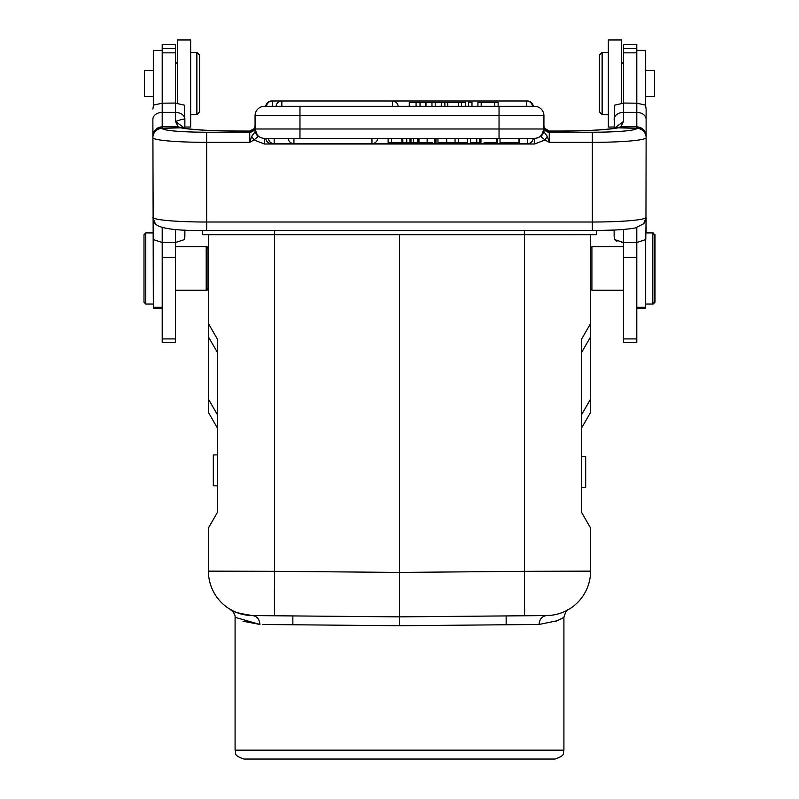 <?xml version="1.0" encoding="UTF-8"?>
<svg xmlns="http://www.w3.org/2000/svg" width="799" height="799" viewBox="0 0 799 799"><rect width="100%" height="100%" fill="white"/><g stroke="black" fill="none" stroke-linecap="round" stroke-linejoin="round"><path stroke-width="1.2" d="M184.739 128.339L175.54 121.508L175.54 44.394L162.207 44.394L162.207 103.181L175.54 103.051M184.869 235.985L184.869 230.052L184.509 239.56L175.54 242.487L184.509 239.56M153.488 105.108L152.879 109.054L153.488 105.108L162.207 103.181L162.207 112.399L175.54 112.399A9.328 6.941 0 0 1 184.869 119.351L184.869 128.369L184.869 127.041L190.651 127.041L190.651 39.95L177.318 39.95L177.318 103.241M184.749 238.112L184.869 236.204M175.54 103.181L184.269 105.108L184.869 119.351C184.249 118.711 181.133 119.431 175.54 121.508L178.167 126.861L162.207 126.791L162.207 112.399A9.328 6.941 180 0 0 152.879 119.351L153.328 304.019M175.54 246.701L206.202 246.701L206.202 290.247L207.98 288.469L207.98 248.479L206.202 246.701L207.091 246.701L207.091 247.59M274.496 234.706L274.496 571.325L208.429 571.135L208.429 527.979L217.308 512.588L217.308 338.966L208.429 323.575L208.429 336.908L208.429 234.706M217.308 414.511L217.308 427.845L217.308 414.511L208.429 399.12L208.429 336.908L217.308 352.299L217.308 338.966L217.308 454.841L217.308 445.932L217.308 454.841L213.313 454.981L213.313 485.772L217.308 485.912L217.308 512.588M208.429 399.12L208.429 412.444L217.308 427.845L208.429 412.444M145.768 232.928L143.99 234.706L143.99 302.242L145.768 304.019L145.768 232.928L152.879 232.928M162.207 227.605L162.207 342.302L175.54 342.302L175.54 242.487L162.207 242.487L153.248 239.56L152.879 135.95C153.438 130.397 156.554 127.341 162.207 126.791L162.207 128.11A9.328 9.298 180 0 0 152.879 137.408M152.879 119.351L152.879 135.95M183.111 128.07L178.167 126.861L180.734 127.81A62.212 5.423 0 0 0 237.752 131.066L249.777 131.066L254.322 128.539L254.851 127.371M250.077 131.056L237.752 131.036C211.545 130.886 193.148 129.867 182.562 127.96A9.328 8.519 101.3 0 0 182.562 127.96A9.328 8.519 101.3 0 0 180.734 127.81L162.207 128.359A9.328 9.298 0 0 0 152.879 137.648A53.773 4.684 180 0 0 206.651 142.342L206.651 222.022L592.349 222.022L592.349 132.225L549.253 132.225L549.253 142.342L547.305 136.339L545.018 139.975L549.253 142.342L592.349 142.342A53.773 4.684 180 0 0 646.121 137.648L645.962 217.688A9.328 9.268 -138.8 0 1 643.684 223.77A9.328 9.268 -138.8 0 0 643.684 223.77L646.121 217.378L646.121 232.928L652.344 232.928L652.344 304.019L645.672 304.019M255.081 125.833A5.333 5.313 0 0 1 249.747 131.146L254.312 128.549L255.081 125.833M255.081 130.197L255.081 126.921A5.333 5.313 180 0 1 249.747 132.225L249.747 131.146M251.695 136.339L253.982 139.975L257.907 136.709L255.081 128.989L499.035 128.989L499.035 115.655L255.081 115.655L255.051 131.875L251.695 136.339L249.747 142.342L253.982 139.975L264.409 144L534.591 144L545.018 139.975L541.103 136.699L543.949 131.875L547.305 136.339M543.919 129.838L543.919 128.989A9.328 9.328 0 0 1 534.591 138.317L264.409 138.317L299.965 138.317L299.965 106.327L534.591 106.327A9.328 9.328 0 0 1 543.919 115.655L499.035 115.655L499.035 106.327M288.169 138.317L274.157 138.317L274.157 143.65L293.932 143.65L293.932 138.317L288.169 138.317A5.773 5.773 0 0 0 293.932 143.65L293.932 143.63M268.983 138.317L267.675 138.317M371.954 143.63L527.48 143.65A5.773 5.773 0 0 0 533.233 138.317L500.194 138.317L519.36 138.317L519.36 142.582L500.194 142.582L519.36 142.582M543.949 131.875L543.919 128.989L499.035 128.989L499.035 138.317L500.014 138.317L500.014 142.582M427.165 142.582L418.966 142.582L418.966 138.317L427.165 138.317L427.165 142.582L432.379 142.582M542.131 134.472L540.074 136.539M537.457 137.867L536.479 138.127M544.159 127.401L543.919 125.833A5.333 5.313 180 0 0 549.253 131.146L549.253 132.225A5.333 5.313 180 0 1 543.919 126.921L543.919 129.438M541.103 136.699L543.919 128.989L543.919 115.655L543.919 125.833A5.333 5.313 0 0 0 543.989 126.701M545.298 129.358L549.253 131.146M548.923 131.056L561.248 131.066A62.212 5.423 0 0 0 618.266 127.81L620.883 126.851L636.793 126.811C642.466 127.371 645.572 130.417 646.121 135.95L646.121 109.054L645.512 105.108L646.121 109.054M541.622 135.85L543.919 131.695M256.869 134.472L255.54 131.875M257.378 135.85L255.081 131.685M257.907 136.709L255.051 131.875M264.409 144L264.409 138.317A9.328 9.328 0 0 1 255.081 128.989M646.121 137.408L646.121 135.95L646.121 137.408A9.328 9.298 180 0 0 636.793 128.11L636.793 103.181L645.512 105.108M592.349 132.225A44.434 3.875 180 0 0 636.793 128.359L618.266 127.81A9.328 8.519 -101.3 0 0 616.438 127.96A9.328 8.519 -101.3 0 0 616.429 127.96C605.852 129.867 587.455 130.886 561.248 131.036L549.103 131.036L544.449 128.12M615.889 128.07L620.883 126.851L623.46 121.508L614.271 128.339M623.46 103.051L636.793 103.181L636.793 44.394L623.46 44.394L623.46 103.181L614.731 105.108L614.131 128.369L614.131 127.041L608.349 127.041L614.131 127.041M614.131 230.052L614.131 235.985L614.131 230.052L596.354 230.521L596.354 234.706L202.646 234.706L202.646 230.521L194.946 230.402M646.121 217.378L645.752 239.56L636.793 242.487L623.46 242.487L614.491 239.56L614.131 236.204M621.282 242.377L623.46 242.487L623.46 342.302L636.793 342.302L636.793 227.605M590.571 288.918L591.909 290.247L591.909 246.701L623.46 246.701M590.571 234.706L590.571 336.908L590.571 323.575L581.692 338.966L581.692 512.588L590.571 527.979L590.571 571.135L524.504 571.325L524.504 234.706M590.571 399.12L581.692 414.511L581.692 427.845L590.571 412.444L590.571 336.908L581.692 352.299L581.692 338.966M636.793 308.464L645.672 308.464L645.672 239.68M645.672 105.668L645.672 50.397L636.793 50.397M645.672 96.609L654.561 96.609L654.561 70.392L645.672 70.392M653.232 304.019L655.01 302.242L655.01 234.706L652.344 232.928L654.121 234.706L654.121 302.242L652.344 304.019L653.232 304.019L653.232 303.131M653.232 232.928L653.232 233.817M615.54 240.579L614.261 238.122M646.121 114.487L646.121 119.351A9.328 6.941 180 0 0 636.793 112.399L623.46 112.399L623.46 121.508M646.121 137.648L646.121 137.648A9.328 9.298 0 0 0 636.793 128.359M616.229 240.988L616.978 241.338M592.349 230.502L206.651 230.541L206.651 222.022A53.773 4.684 0 0 1 153.038 217.688L153.038 217.688A9.328 9.268 138.8 0 0 155.316 223.77A9.328 9.268 138.8 0 0 155.326 223.79C159.59 228.624 176.699 230.881 206.651 230.541L206.651 230.502M299.965 106.327L264.409 106.327A9.328 9.328 0 0 0 255.081 115.655A9.328 9.328 0 0 1 264.409 106.327L265.767 106.327A5.773 5.773 0 0 1 271.52 100.994L271.52 101.044M399.5 234.706L399.5 616.858L390.681 616.778M581.692 414.511L581.692 352.299M590.571 527.979L581.692 512.588L581.692 487.51L585.687 487.37L585.687 456.579L581.692 456.439L581.692 427.825M217.308 494.811L217.308 485.922L217.308 494.811M252.224 615.57L247.011 615.19M241.797 614.171L239.211 613.422M234.007 611.375L230.801 609.707M261.113 615.649L252.474 615.57C238.212 613.332 230.941 611.355 230.641 609.617C229.722 607.949 235.735 613.952 235.086 617.327L259.935 624.458L242.986 621.222M258.796 615.63L399.5 616.858L399.5 625.737L539.065 624.458L557.133 620.773L563.585 617.537M262.571 624.478L399.5 625.737M259.935 624.458C259.475 619.125 256.988 616.169 252.474 615.57A44.434 44.434 -80.3 0 1 208.429 571.135A44.434 44.434 -81.1 0 0 252.474 615.57A44.434 44.434 -80.3 0 1 208.429 571.135A44.434 44.434 -81.1 0 0 252.474 615.57L261.203 615.649M417.068 616.698L537.697 615.649M590.571 571.135A44.434 44.434 88.5 0 1 551.939 615.19A44.434 44.434 88.5 0 0 590.571 571.135A44.434 44.434 81.1 0 1 546.526 615.57L540.234 615.63M557.073 614.201L560.289 613.262M560.259 613.272L557.073 614.211M561.038 618.945L556.014 621.222M537.787 615.649L546.526 615.57C542.002 616.169 539.515 619.135 539.065 624.458L506.147 624.758L506.147 615.919L524.504 615.759L524.504 571.325L399.5 572.424L274.496 571.325L274.496 615.759L274.367 590.191M243.975 759.05L555.025 759.05C567.11 754.905 562.206 752.868 563.914 750.161L235.086 750.161C236.794 752.868 231.89 754.905 243.975 759.05M621.682 103.241L621.682 39.95L608.349 39.95L608.349 127.041M608.349 52.394L602.126 52.394L602.126 114.607L608.349 114.607M602.126 52.394L599.46 55.061L599.46 111.94L602.126 114.607M494.661 106.327L498.147 106.327L498.147 102.322L494.661 102.322L494.661 106.327M444.883 106.327L444.883 102.322L441.288 102.322L441.288 106.327L461.432 106.327L461.432 102.322L465.298 102.322L465.298 106.327M431.959 102.322L431.959 106.327L435.235 106.327L435.235 102.322L409.278 102.322L409.278 106.327M416.079 102.322L416.079 106.327L420.024 106.327L420.024 102.322M481.188 106.327L481.188 102.322L494.661 102.322M481.188 102.322L477.932 102.322L477.932 106.327M444.883 102.322L447.71 102.322L447.71 106.327M458.436 106.327L458.436 102.322L461.432 102.322M447.71 102.322L458.436 102.322M471.979 106.327L471.979 102.322L468.584 102.322L468.584 106.327M441.288 102.322L435.235 102.322M425.987 102.322L425.987 106.327M455.05 138.317L455.05 142.582L446.701 142.582L446.701 138.317M467.335 138.317L467.335 142.582L458.436 142.582L458.436 138.317M458.436 142.582L455.05 142.582M388.124 138.317L388.124 142.582L391.46 142.582L391.46 138.317M391.46 142.582L401.907 142.582L401.907 138.317M402.806 138.317L402.806 142.582L402.386 138.317M417.817 138.317L417.817 142.582L417.428 138.317M413.642 138.317L413.642 142.582L410.976 142.582L410.976 138.317M417.428 142.582L413.642 142.582M406.731 138.317L406.731 142.582L410.976 142.582M410.027 142.582L410.027 138.317M406.731 142.582L402.806 142.582M476.773 138.317L476.773 142.582L470.471 142.582L470.471 138.317M476.773 142.582L479.41 142.582L479.41 138.317M484.084 142.582L497.557 142.582L497.557 138.317M480.109 138.317L480.109 142.582L480.948 142.582L480.948 138.317M496.908 138.317L496.908 142.582M434.886 138.317L434.886 142.582L435.954 142.582L435.954 138.317M519.01 142.582L519.01 138.317M437.942 138.317L437.942 142.582L446.471 142.582L446.471 138.317M162.207 50.397L153.328 50.397L153.328 105.668M153.328 239.68L153.328 308.464L162.207 308.464M153.328 70.392L144.439 70.392L144.439 96.609L153.328 96.609M190.651 114.607L196.874 114.607L196.874 52.394L190.651 52.394M196.874 114.607L199.54 111.94L199.54 55.061L196.874 52.394M207.091 289.358L207.091 290.247L208.429 288.918M175.54 242.487L175.54 229.463M206.651 132.225L206.651 142.342L249.747 142.342L249.747 132.225L206.651 132.225A44.434 3.875 180 0 1 162.207 128.359M534.591 144L534.591 138.317M643.684 223.77L635.315 227.945C626.106 229.643 611.784 230.502 592.349 230.541L592.349 222.022A53.773 4.684 0 0 0 645.962 217.688M614.131 119.351A9.328 6.941 0 0 1 623.46 112.399L623.46 103.181M623.46 229.463L623.46 242.487M636.793 52.844L623.46 52.844M636.793 257.338L623.46 257.338M636.793 338.916L623.46 338.916M636.793 48.479L623.46 48.479M645.672 307.305L636.793 307.305M636.793 50.577L645.672 50.577M264.409 138.317L264.409 139.545M274.636 234.706L274.636 230.541M524.364 234.706L524.364 230.541M524.653 607.709L524.504 615.759L399.53 616.858M526.701 106.327L526.701 100.994L281.847 100.994L281.847 106.327M276.094 106.327A5.773 5.773 0 0 1 281.847 100.994L272.299 100.994L272.299 106.327M527.48 101.044L526.701 100.994A5.773 5.773 0 0 1 532.464 106.317M392.389 106.327L392.389 100.994A5.773 5.773 0 0 1 398.152 106.327M425.398 102.322L425.398 106.327M293.932 143.65L371.954 143.65L371.954 138.317M268.394 138.317A5.773 5.773 0 0 0 274.157 143.65L274.157 143.63M377.707 138.317A5.773 5.773 0 0 1 371.954 143.65L527.48 143.65L527.48 138.317M271.52 143.011L271.52 143.65L274.157 143.65L271.52 143.65A5.773 5.773 0 0 1 265.767 138.317M175.54 257.338L162.207 257.338M175.54 338.916L162.207 338.916M175.54 48.479L162.207 48.479M175.54 52.844L162.207 52.844M162.207 50.577L153.328 50.577M162.207 307.305L153.328 307.305M208.429 248.03L207.091 246.701M175.54 290.247L207.091 290.247M145.768 304.019L152.879 304.019M590.571 248.03L591.909 246.701M623.46 290.247L591.909 290.247M249.877 131.036L254.312 128.549M549.103 131.036L544.688 128.549M389.443 616.768L399.48 616.858M567.13 610.306L568.349 609.627C567.05 609.257 565.562 611.834 563.914 617.327L563.914 750.161M235.086 617.327L235.086 750.161M292.853 615.919L292.853 624.758M623.46 63.95L621.682 62.172M608.349 39.95L621.682 39.95M152.879 217.378L155.326 223.79M271.52 100.994L272.299 100.994A5.773 5.773 0 0 0 266.536 106.327M533.233 106.327A5.773 5.773 0 0 0 527.48 100.994M175.54 63.95L177.318 62.172"/></g></svg>
